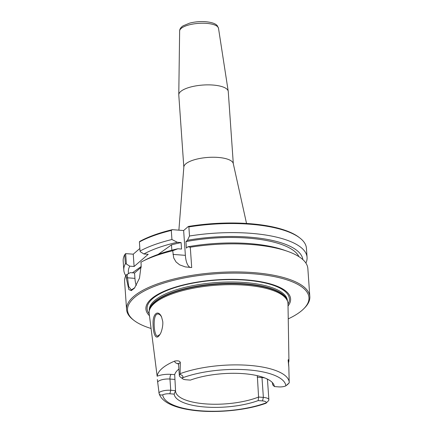 <?xml version="1.0" encoding="UTF-8"?>
<svg xmlns="http://www.w3.org/2000/svg" width="433" height="433" viewBox="0 0 433 433"><rect width="100%" height="100%" fill="white"/><g stroke="black" fill="none" stroke-linecap="round" stroke-linejoin="round"><path stroke-width="0.65" d="M178.889 230.167L183.846 166.97A24.8 8.249 -4 0 1 208.008 157.423A24.8 8.249 -4 0 1 233.263 163.512L246.534 223.455M299.793 237.939L298.884 237.241A90.93 30.24 176 0 0 188.35 226.459L188.869 226.93A91.845 30.548 -4 0 1 299.793 237.939A91.845 30.548 -4 0 1 306.429 248.277L307.067 257.354A91.845 30.548 -4 0 1 305.893 263.075M133.25 254.182L134.111 266.49L129.776 266.16L126.382 264.022L125.651 253.614L133.25 254.182L139.854 248.472M172.334 229.663A90.93 30.24 176 0 0 139.762 241.414L139.399 241.971A91.845 30.548 -4 0 1 171.3 230.443L172.334 229.663L183.641 230.535L188.35 226.459M183.83 167.176L178.786 95A24.8 8.249 -4 0 1 178.775 94.773A24.8 8.249 -4 0 1 202.947 85.047A24.8 8.249 -4 0 1 228.234 91.314A24.8 8.249 -4 0 1 228.261 91.542L233.306 163.712M151.025 328.463A90.93 30.24 -4 0 1 134.116 320.507A90.93 30.24 -4 0 1 216.143 273.764A90.93 30.24 -4 0 1 303.874 308.637L304.68 307.82A91.845 30.548 176 0 0 309.817 296.665L307.852 268.574A91.845 30.548 176 0 0 287.469 251.297L283.913 250.052A87.477 29.098 176 0 0 187.927 246.756L190.287 247.232L191.705 267.545L185.259 266.89L179.652 264.85L176.052 261.96L173.698 257.922L172.718 250.745L177.822 248.775L181.535 249.062L181.081 242.583A84.5 28.102 176 0 0 171.479 244.872L171.852 250.214M171.479 244.872L158.169 254.388M141.228 266.495L132.401 272.806M141.239 267.204L134.566 272.974L130.23 272.638L126.095 275.042L126.306 278.073L128.834 289.574L131.313 290.624L134.517 288.086L139.48 278.197L141.169 265.229L140.958 262.198A91.845 30.548 176 0 1 142.381 261.44A91.845 30.548 176 0 1 172.718 250.745M134.793 287.734L131.334 289.888L128.655 286.457L127.096 274.273M134.566 272.974L134.939 278.376A18.37 7.031 -85.6 0 0 136.254 285.547M134.111 266.49L148.205 254.312L143.87 253.976L140.476 251.844L140.032 251.048L139.399 241.971M177.822 248.775A87.477 29.098 176 0 0 145.732 259.713L142.381 261.44M125.781 275.669A91.845 30.548 -4 0 1 123.822 270.165L123.183 261.088A91.845 30.548 -4 0 1 124.72 254.658L125.353 263.735L126.382 264.022M125.651 253.614L124.72 254.658M287.469 251.297A91.845 30.548 176 0 0 190.287 247.232M287.988 303.809A69.589 23.144 176 0 0 287.507 301.238A69.589 23.144 176 0 0 216.938 285.168A69.589 23.144 176 0 0 149.293 310.905A69.589 23.144 176 0 0 149.174 313.514L157.152 376.223A66.135 21.996 -4 0 1 174.661 361.095C178.001 360.478 179.89 360.96 180.328 362.545L180.063 374.458C182.888 375.481 183.635 376.629 182.304 377.901A6.208 2.068 176 0 0 182.726 378.843A6.208 2.068 176 0 0 186.093 379.768L190.396 380.098A50.271 16.719 176 0 1 273.153 383.514A50.271 16.719 176 0 1 274.414 386.561L278.717 386.896A6.208 2.068 176 0 0 285.85 385.868L289.201 382.859L288.838 367.195L288.14 360.272C288.205 359.504 288.373 359.487 288.638 360.224L288.935 360.467L287.988 303.809M174.174 394.117A50.271 16.719 176 0 0 205.009 407.009A50.271 16.719 176 0 0 258.192 400.585L258.577 397.039A48.68 16.189 -4 0 1 205.442 403.886A48.68 16.189 -4 0 1 175.554 391.145A48.68 16.189 -4 0 1 175.544 390.647L174.174 394.117L169.871 393.786A6.208 2.068 176 0 0 162.738 394.815C160.307 395.437 159.068 394.712 159.025 392.639L157.331 379.525M288.784 366.204L288.47 361.744A8.963 2.982 176 0 0 288.448 361.587A3.675 3.459 -13.1 0 1 288.638 360.224L288.898 361.046A66.595 22.148 -4 0 1 288.54 362.724M162.673 321.151L161.509 316.75C157.774 309.065 152.632 314.315 153.066 323.695C153.022 333.529 155.82 340.966 159.604 334.909C161.644 332.717 163.393 324.593 162.673 321.151M159.864 334.509L157.509 336.095C153.715 336.446 152.172 312.913 158.164 314.039C159.393 314.082 160.562 315.121 161.682 317.151M126.095 275.042A91.845 30.548 176 0 0 124.607 281.39L126.571 309.476A91.845 30.548 176 0 0 133.207 319.814L134.116 320.507M309.817 296.665A91.845 30.548 176 0 0 216.062 272.595A91.845 30.548 176 0 0 126.571 309.476M303.874 308.637A90.93 30.24 -4 0 1 288.243 318.872M149.445 315.7A72.528 24.124 -4 0 1 216.57 279.87A72.528 24.124 -4 0 1 288.026 306.012M183.641 230.535L185.378 255.351A18.37 7.031 -85.6 0 0 190.617 267.518M188.869 226.93L189.502 236.007L187.473 240.277L185.93 241.614L186.379 248.093L187.927 246.756M178.883 369.078A48.68 16.189 176 0 0 174.699 374.648L175.544 390.647L170.748 390.279A8.963 2.982 176 0 0 159.025 392.639M272.141 382.334A48.68 16.189 -4 0 1 272.671 384.352A48.68 16.189 -4 0 1 272.687 384.845L274.414 386.561M272.617 383.86L272.687 384.845M257.191 377.165L261.981 377.533L263.372 397.407L258.577 397.039L257.326 375.676M158.879 392.06L158.873 392.044C159.084 394.869 161.103 399.118 167.647 402.993C173.14 406.1 180.469 408.368 189.622 409.802C212.614 413.585 245.23 410.809 265.922 403.28L266.284 402.782A6.208 2.068 176 0 0 262.495 400.915L258.192 400.585M262.495 400.915L263.372 397.407A8.963 2.982 -4 0 1 268.877 399.756A8.963 2.982 -4 0 1 268.373 400.844L266.084 403.172M182.726 378.843L179.998 376.748A8.963 2.982 -4 0 1 179.349 375.741A8.963 2.982 -4 0 1 180.063 374.458M181.081 242.583L177.368 242.296L171.933 239.519L171.3 230.443M189.502 236.007A91.845 30.548 -4 0 1 307.067 257.354M140.032 251.048A91.845 30.548 -4 0 1 171.933 239.519M302.835 259.589A87.477 29.098 176 0 0 187.473 240.277M177.368 242.296A87.477 29.098 176 0 0 143.87 253.976M298.938 256.655A84.5 28.102 176 0 0 185.93 241.614M123.822 270.165A91.845 30.548 -4 0 1 125.353 263.735M129.776 266.16A87.477 29.098 176 0 0 128.52 273.532M218.508 28.286L217.306 25.747C216.229 24.302 213.225 22.305 204.928 21.65C199.645 21.379 194.569 21.866 189.708 23.111L183.121 25.812C180.826 27.328 179.668 29.06 179.635 31.003A19.49 6.484 -4 0 1 198.633 23.36A19.49 6.484 -4 0 1 218.508 28.286L228.234 91.314M126.306 278.073L127.345 277.791L134.939 278.376M289.255 382.074A65.388 21.747 176 0 0 249.148 365.376A65.388 21.747 176 0 0 180.128 373.674M182.304 377.901A61.719 20.53 -4 0 1 247.968 369.874A61.719 20.53 -4 0 1 285.85 385.868M266.284 402.782A61.719 20.53 -4 0 1 200.62 410.803A61.719 20.53 -4 0 1 162.738 394.815M261.96 376.932A3.675 1.407 -85.6 0 0 261.981 377.533A8.963 2.982 -4 0 1 265.164 378.085M266.609 378.713A8.963 2.982 -4 0 1 267.486 379.882L267.551 379.167M288.14 360.272L288.73 365.631M288.497 361.219A12.638 4.206 176 0 0 288.898 361.046M179.349 375.741L178.564 364.51A8.963 2.982 -4 0 1 180.328 362.545M178.466 363.991A12.638 4.206 -4 0 1 174.661 361.095M169.871 393.786L170.748 390.279L169.963 379.048A8.963 2.982 176 0 0 157.677 382.123M174.753 379.416L169.963 379.048A3.675 1.407 94.4 0 1 171.127 374.372A12.638 4.206 176 0 0 157.152 376.223M174.699 374.648L171.127 374.372M172.978 254.398L185.378 255.351M287.507 301.238L287.133 300.199A69.28 23.041 176 0 0 216.873 284.2A69.28 23.041 176 0 0 149.526 309.822L149.293 310.905M287.328 300.735A69.22 23.019 176 0 0 216.841 283.772A69.22 23.019 176 0 0 149.407 310.38M287.442 301.049L287.409 300.654A69.22 23.019 176 0 0 216.754 282.516A69.22 23.019 176 0 0 149.309 310.315L149.336 310.705M287.994 304.134A71.31 23.718 176 0 0 216.587 280.113A71.31 23.718 176 0 0 149.217 313.838M179.635 31.003L178.775 94.773M268.877 399.756L267.486 379.882M287.214 384.883L289.114 382.956M288.508 360.678L288.816 360.44L288.47 361.744M178.564 364.51L178.044 363.265"/></g></svg>
